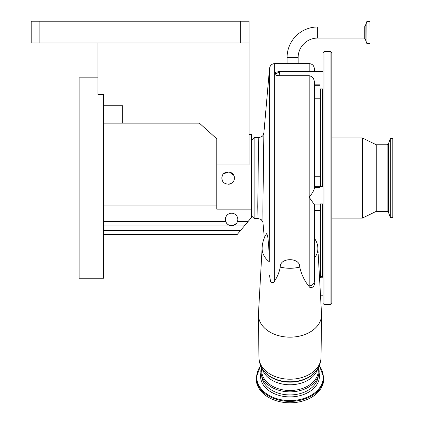 <?xml version="1.0" encoding="UTF-8"?>
<svg xmlns="http://www.w3.org/2000/svg" width="424" height="424" viewBox="0 0 424 424"><rect width="100%" height="100%" fill="white"/><g stroke="black" fill="none" stroke-linecap="round" stroke-linejoin="round"><path stroke-width="0.64" d="M370.072 22.917L370.072 32.526L370.072 21.576L366.861 21.534L366.972 43.593L366.972 21.46M369.956 21.46L370.072 32.526M317.656 26.993L317.656 38.059A19.52 19.52 0 0 0 298.136 57.579L287.069 57.579A30.586 30.586 0 0 1 317.656 26.993L364.264 26.993L365.085 26.421L366.861 21.534M317.656 38.059L364.264 38.059L364.264 26.993M280.296 267.051A27.878 19.716 0 0 0 299.683 267.051C300.393 257.209 279.533 257.262 280.296 267.051C279.252 272.245 277.402 276.819 274.741 280.773L274.741 63.6L309.16 63.6C312.334 63.907 314.078 65.651 314.391 68.826L314.391 71.508L314.391 68.826M314.391 282.967C314.804 287.191 310.214 289.014 309.16 286.55L309.16 285.829A5.226 4.505 180 0 0 314.391 281.324L314.391 204.665L309.16 197.277C311.926 193.858 313.67 190.959 314.391 188.569L314.391 82.102C314.136 78.62 312.398 76.484 309.16 75.695L279.098 75.695C276.411 75.567 274.959 74.937 274.741 73.818L275.759 72.266L279.236 71.508L323.104 71.508M299.683 267.051C301.506 274.524 304.474 280.783 308.587 285.829L309.16 286.55M262.133 247.791A27.878 19.716 0 0 0 262.112 248.226A27.878 19.716 0 0 0 262.112 248.565A27.878 19.716 0 0 0 269.293 261.778L269.531 68.37L263.871 133.03L262.853 211.3L263.007 223.051L264.322 238.023M262.122 247.971L258.449 313.967A31.561 22.318 0 0 0 258.428 314.841A31.561 22.318 0 0 0 258.428 315.037A31.561 22.318 0 0 0 289.99 337.159A31.561 22.318 0 0 0 321.551 315.037A31.561 22.318 0 0 0 321.551 314.841A31.561 22.318 0 0 0 321.53 313.967L318.191 253.981M314.391 258.105A27.878 19.716 0 0 0 317.873 248.565A27.878 19.716 0 0 0 317.868 248.226A27.878 19.716 0 0 0 317.857 247.95L318.138 252.964M274.741 280.773C273.973 282.834 272.611 283.195 270.66 281.849L269.531 275.616M320.051 204.946L314.391 204.946L314.391 210.484L320.051 210.484L320.051 176.22L314.391 176.22M263.876 133.009L263.876 133.025C262.896 134.8 264.21 136.274 258.847 137.53L254.14 137.657L254.14 218.45L257.988 218.551L257.781 206.684L258.428 149.958C258.778 134.085 258.969 133.528 259.006 148.283M262.112 248.226A27.883 27.883 0 0 1 266.77 233.476L267.793 236.979C268.71 244.722 269.208 252.99 269.293 261.778M233.704 175.298L229.108 171.906L223.676 173.692M222.377 175.658L222.271 175.928M222.176 176.198L221.932 177.396M234.345 178.054C234.732 170.029 221.519 170.008 221.895 178.054C221.508 186.083 234.732 186.083 234.345 178.054M249.036 134.482L251.649 134.482L251.649 209.165L216.791 209.165L216.791 164.978L249.036 164.978L249.036 42.983L31.185 42.983L31.185 21.2L39.898 21.2L39.898 42.983M261.672 367.635L261.672 370.481A28.318 20.023 0 0 0 289.99 390.509A28.318 20.023 0 0 0 318.313 370.481L318.313 367.635M260.818 371.223A29.177 20.628 0 0 0 261.428 375.431A29.177 20.628 0 0 0 289.99 391.85A29.177 20.628 0 0 0 318.551 375.431A29.177 20.628 0 0 0 319.166 371.223M320.051 277.391L320.491 277.391L320.491 203.944M319.924 285.135L320.051 271.948L319.192 271.948M279.103 71.683L279.596 72.456L274.741 73.405M274.741 73.818L279.596 72.456L279.098 75.695M320.051 85.68L314.391 85.68L314.391 84.18L320.051 84.18L320.051 98.776L314.391 98.776M314.391 239.364L314.391 238.193C316.596 241.399 317.751 244.648 317.857 247.95L317.846 247.674A27.883 27.883 0 0 1 317.868 248.226M320.491 186.512L320.491 88.934M256.223 377.514L256.223 378.924A33.766 23.877 180 0 0 289.99 402.8A33.766 23.877 180 0 0 323.756 378.924L323.756 377.514A33.766 23.877 180 0 1 289.99 401.39A33.766 23.877 180 0 1 256.223 377.514L260.665 365.562M323.104 276.04L323.104 296.954M323.973 304.406L323.973 51.702L323.104 52.571L323.104 303.531L323.973 304.406L330.948 304.406L331.817 303.531L331.817 52.571L330.948 51.702L330.948 304.406M331.817 137.97L362.319 137.97L362.319 218.137L331.817 218.137M376.258 211.338L387.101 211.338L387.101 144.764L376.258 144.764L376.258 211.338L362.319 218.137M392.815 171.858L392.815 217.655L390.864 217.655L390.864 138.447L392.815 138.447L392.815 171.858M240.318 42.983L240.318 21.2L249.036 21.2L249.036 42.983M240.318 21.2L39.898 21.2M97.976 42.983L97.976 94.462L103.509 94.462L103.509 278.261L79.113 278.261L79.113 77.841L97.976 77.841M103.509 105.724L122.679 105.724L122.679 123.156L199.37 123.156L216.791 138.839L216.791 164.978M103.509 123.156L122.679 123.156M232.108 225.648A6.228 6.228 0 0 1 225.383 219.441A6.228 6.228 0 0 1 231.605 213.219A6.228 6.228 0 0 1 237.44 221.619C235.633 226.951 227.577 226.951 225.775 221.619L103.509 221.619M251.649 209.165L251.649 217.263L244.335 225.976L103.509 225.976M216.791 205.937L103.509 205.937M244.335 225.976L237.027 234.695L103.509 234.695M226.193 222.521L226.755 223.342M227.397 224.026L228.091 224.582M233.571 225.351L236.444 223.363M237.011 222.536L237.408 221.699M222.033 179.352L222.362 180.412M225.181 183.539L226.861 184.149M227.916 184.276L229.506 184.122M230.502 183.804L230.969 183.587M231.594 183.221L232.596 182.378M233.205 181.647L233.598 181.011M235.092 224.598A6.228 6.228 0 0 1 232.596 225.589M366.861 43.518L365.085 38.637L365.085 26.421M308.587 285.829L309.16 285.829L309.16 75.695M309.16 71.508L309.16 63.6M314.391 187.625L320.051 187.625M258.953 357.262A31.037 21.947 0 0 0 258.953 357.453A31.037 21.947 0 0 0 289.99 379.21A31.037 21.947 0 0 0 321.026 357.453A31.037 21.947 0 0 0 321.032 357.262M316.108 370.947L315.689 371.477A29.442 20.818 0 0 1 289.99 382.141A29.442 20.818 0 0 1 264.29 371.477L263.871 370.947A29.919 21.158 0 0 0 289.99 381.78A29.919 21.158 0 0 0 316.108 370.947C319.256 366.956 320.899 362.462 321.026 357.453L321.551 315.037M262.17 368.498A28.318 20.023 0 0 0 289.99 384.775A28.318 20.023 0 0 0 317.809 368.498M318.233 376.395A28.318 20.023 180 0 1 289.99 394.93A28.318 20.023 180 0 1 261.751 376.395M314.391 186.359L320.051 186.359M320.926 88.934L320.926 186.512M320.926 203.944L320.926 276.3L320.491 275.865M322.404 88.934L322.404 186.512M322.404 203.944L322.404 276.3L323.104 276.999M319.087 372.776A29.468 20.834 180 0 1 319.458 376.061A29.468 20.834 180 0 1 289.99 396.896A29.468 20.834 180 0 1 260.522 376.061A29.468 20.834 180 0 1 260.893 372.776M319.23 365.764A33.311 23.553 180 0 1 323.3 377.047A33.311 23.553 180 0 1 289.99 400.601A33.311 23.553 180 0 1 256.684 377.047A33.311 23.553 180 0 1 260.755 365.764M387.101 144.764L388.411 143.847L388.411 212.254L390.207 217.199L390.864 217.655M388.411 143.847L390.207 138.908L390.207 217.199M247.992 221.619L237.44 221.619M240.678 230.338L103.509 230.338M369.956 43.593L366.972 43.593M365.085 38.637L364.264 38.059M298.136 57.579L298.136 63.6M257.988 218.551C260.341 219.129 261.46 219.574 261.343 219.886C262.684 221.598 263.235 222.653 263.007 223.051M251.649 215.959L254.14 218.45M263.871 370.947C260.723 366.956 259.085 362.462 258.953 357.453L258.428 315.037M261.428 375.431L260.797 371.095L261.354 367.036M318.551 375.431L319.182 371.095L318.625 367.036M323.104 203.944L320.051 203.944M323.104 186.512L320.051 186.512M323.104 295.21L320.486 295.21M323.104 277.784L320.051 277.784M274.741 63.6C271.773 63.849 270.035 65.439 269.531 68.37M320.051 88.934L323.104 88.934M320.926 276.3L322.404 276.3M251.649 140.148L254.14 137.657M319.314 365.562L323.756 377.514M387.101 211.338L388.411 212.254M376.258 144.764L362.319 137.97M323.973 51.702L330.948 51.702M390.207 138.908L390.864 138.447M287.069 57.579L287.069 63.6"/></g></svg>

